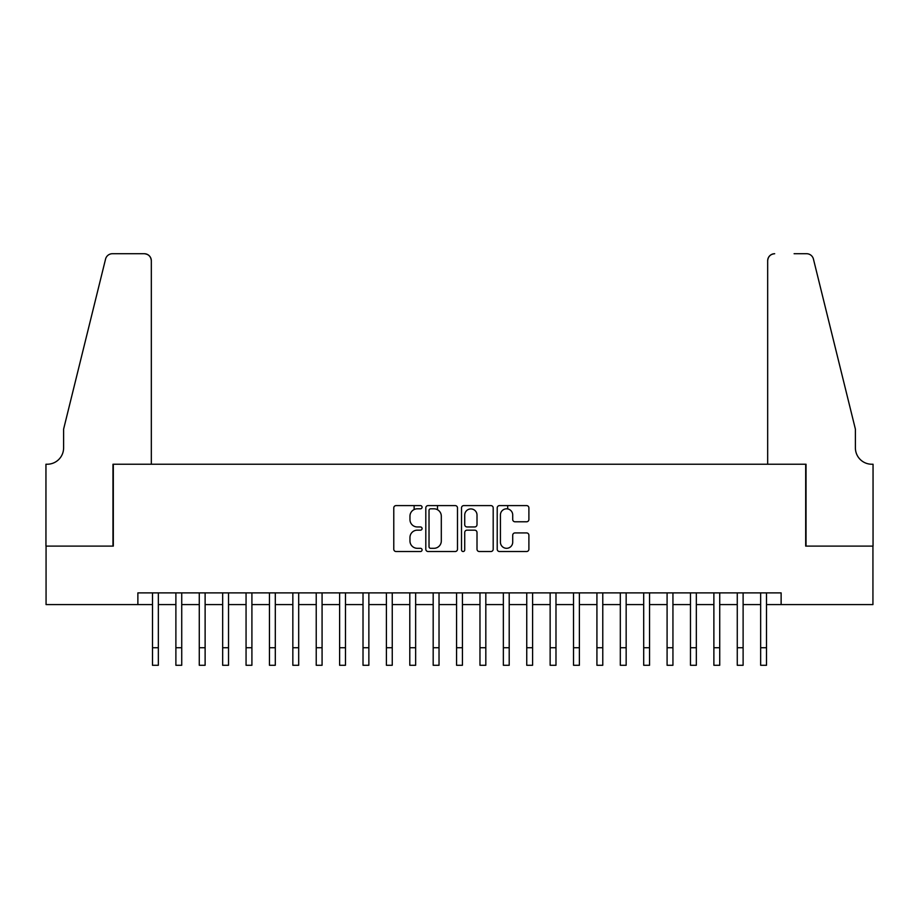 <?xml version="1.0" encoding="UTF-8"?>
<svg xmlns="http://www.w3.org/2000/svg" width="919" height="919" viewBox="0 0 919 919"><rect width="100%" height="100%" fill="white"/><g stroke="black" fill="none" stroke-linecap="round" stroke-linejoin="round"><path stroke-width="1.38" d="M422.074 507.208A1.608 1.608 0 0 0 420.465 505.599L396.078 505.599A2.297 2.297 0 0 0 393.78 507.897L393.78 549.229A2.297 2.297 0 0 0 396.078 551.526L420.465 551.526A1.608 1.608 0 0 0 422.074 549.918A1.608 1.608 0 0 0 420.465 548.31L417.306 548.31A7.352 7.352 0 0 1 409.966 540.958L409.966 537.512A7.352 7.352 0 0 1 417.306 530.171L420.465 530.171A1.608 1.608 0 0 0 422.074 528.563A1.608 1.608 0 0 0 420.465 526.955L417.306 526.955A7.352 7.352 0 0 1 409.966 519.603L409.966 516.168A7.352 7.352 0 0 1 417.306 508.816L420.465 508.816A1.608 1.608 0 0 0 422.074 507.208M526.598 521.785A2.297 2.297 0 0 0 528.896 519.488L528.896 507.897A2.297 2.297 0 0 0 526.598 505.599L499.511 505.599A2.297 2.297 0 0 0 497.213 507.897L497.213 549.229A2.297 2.297 0 0 0 499.511 551.526L526.598 551.526A2.297 2.297 0 0 0 528.896 549.229L528.896 535.214A2.297 2.297 0 0 0 526.598 532.928L515.008 532.928A2.297 2.297 0 0 0 512.71 535.214L512.71 542.164A6.146 6.146 0 0 1 506.564 548.31A6.146 6.146 0 0 1 500.43 542.164L500.43 514.962A6.146 6.146 0 0 1 506.564 508.816A6.146 6.146 0 0 1 512.71 514.962L512.71 519.488A2.297 2.297 0 0 0 515.008 521.785L526.598 521.785M137.873 604.587L46.065 604.587L46.065 546.104L113.313 546.104L113.313 464.233L805.687 464.233L805.687 546.104L872.935 546.104L872.935 604.587L781.127 604.587L781.127 592.881L137.873 592.881L137.873 604.587L152.497 604.587M457.49 507.897A2.297 2.297 0 0 0 455.192 505.599L428.105 505.599A2.297 2.297 0 0 0 425.807 507.897L425.807 549.229A2.297 2.297 0 0 0 428.105 551.526L455.192 551.526A2.297 2.297 0 0 0 457.49 549.229L457.49 507.897M463.808 505.599L490.895 505.599A2.297 2.297 0 0 1 493.193 507.897L493.193 549.229A2.297 2.297 0 0 1 490.895 551.526L479.304 551.526A2.297 2.297 0 0 1 477.007 549.229L477.007 532.469A2.297 2.297 0 0 0 474.709 530.171L467.024 530.171A2.297 2.297 0 0 0 464.727 532.469L464.727 549.918A1.608 1.608 0 0 1 463.119 551.526A1.608 1.608 0 0 1 461.51 549.918L461.51 507.897A2.297 2.297 0 0 1 463.808 505.599M158.344 604.587L175.885 604.587M181.732 604.587L199.274 604.587M205.121 604.587L222.662 604.587M228.521 604.587L246.062 604.587M251.909 604.587L269.451 604.587M275.298 604.587L292.839 604.587M298.686 604.587L316.228 604.587M322.075 604.587L339.616 604.587M345.475 604.587L363.016 604.587M368.864 604.587L386.405 604.587M392.252 604.587L409.794 604.587M415.641 604.587L433.182 604.587M439.029 604.587L456.571 604.587M462.429 604.587L479.971 604.587M485.818 604.587L503.359 604.587M509.206 604.587L526.748 604.587M532.595 604.587L550.136 604.587M555.984 604.587L573.525 604.587M579.384 604.587L596.925 604.587M602.772 604.587L620.314 604.587M626.161 604.587L643.702 604.587M649.549 604.587L667.091 604.587M672.938 604.587L690.479 604.587M696.338 604.587L713.879 604.587M719.726 604.587L737.268 604.587M743.115 604.587L760.656 604.587M766.503 604.587L781.127 604.587M430.632 508.816A1.608 1.608 0 0 0 429.024 510.424L429.024 546.702A1.608 1.608 0 0 0 430.632 548.31L433.952 548.31A7.352 7.352 0 0 0 441.304 540.958L441.304 516.168A7.352 7.352 0 0 0 433.952 508.816L430.632 508.816M477.007 515.077A6.146 6.146 0 0 0 470.861 508.931A6.146 6.146 0 0 0 464.727 515.077L464.727 524.657A2.297 2.297 0 0 0 467.024 526.955L474.709 526.955A2.297 2.297 0 0 0 477.007 524.657L477.007 515.077M152.497 647.734L158.344 647.734L158.344 665.276L152.497 665.276L152.497 592.881M158.344 647.734L158.344 592.881M151.325 464.233L151.325 260.732A7.019 7.019 0 0 0 144.306 253.724L112.382 253.724A7.019 7.019 0 0 0 105.57 259.055L63.606 429.15L63.606 447.863A16.37 16.37 0 0 1 47.237 464.233L45.95 464.233L45.95 546.104L112.968 546.104L112.968 464.233L151.325 464.233L151.325 260.732C150.877 256.504 148.545 254.161 144.306 253.724L124.892 253.724M105.57 259.055C107.351 255.206 107.351 255.206 105.57 259.055C107.351 255.206 107.351 255.206 105.57 259.055M63.606 447.863A16.37 16.37 0 0 1 47.237 464.233M767.675 464.233L767.675 260.732L767.675 464.233L806.032 464.233L806.032 546.104L873.05 546.104L873.05 464.233L871.763 464.233A16.37 16.37 0 0 1 855.394 447.863A16.37 16.37 0 0 0 871.763 464.233M842.528 376.997L813.43 259.055L855.394 429.15L855.394 447.863M794.108 253.724L806.618 253.724A7.019 7.019 0 0 1 813.43 259.055C811.649 255.206 811.649 255.206 813.43 259.055C811.649 255.206 811.649 255.206 813.43 259.055M774.694 253.724A7.019 7.019 0 0 0 767.675 260.732C768.123 256.504 770.455 254.161 774.694 253.724M175.885 665.276L181.732 665.276L175.885 665.276L175.885 592.881M181.732 665.276L181.732 592.881M199.274 665.276L205.121 665.276L199.274 665.276L199.274 592.881M205.121 665.276L205.121 592.881M222.662 665.276L228.521 665.276L222.662 665.276L222.662 592.881M228.521 665.276L228.521 592.881M246.062 665.276L251.909 665.276L246.062 665.276L246.062 592.881M251.909 665.276L251.909 592.881M269.451 665.276L275.298 665.276L269.451 665.276L269.451 592.881M275.298 665.276L275.298 592.881M292.839 665.276L298.686 665.276L292.839 665.276L292.839 592.881M298.686 665.276L298.686 592.881M316.228 665.276L322.075 665.276L316.228 665.276L316.228 592.881M322.075 665.276L322.075 592.881M339.616 665.276L345.475 665.276L339.616 665.276L339.616 592.881M345.475 665.276L345.475 592.881M363.016 665.276L368.864 665.276L363.016 665.276L363.016 592.881M368.864 665.276L368.864 592.881M386.405 665.276L392.252 665.276L386.405 665.276L386.405 592.881M392.252 665.276L392.252 592.881M409.794 665.276L415.641 665.276L409.794 665.276L409.794 592.881M415.641 665.276L415.641 592.881M414.124 509.54L414.124 505.599M433.182 665.276L439.029 665.276L433.182 665.276L433.182 592.881M439.029 665.276L439.029 592.881M437.513 509.735L437.513 505.599M456.571 665.276L462.429 665.276L456.571 665.276L456.571 592.881M462.429 665.276L462.429 592.881M479.971 665.276L485.818 665.276L479.971 665.276L479.971 592.881M485.818 665.276L485.818 592.881M503.359 665.276L509.206 665.276L503.359 665.276L503.359 592.881M509.206 665.276L509.206 592.881M507.69 508.919L507.69 505.599M526.748 665.276L532.595 665.276L526.748 665.276L526.748 592.881M532.595 665.276L532.595 592.881M550.136 665.276L555.984 665.276L550.136 665.276L550.136 592.881M555.984 665.276L555.984 592.881M573.525 665.276L579.384 665.276L573.525 665.276L573.525 592.881M579.384 665.276L579.384 592.881M596.925 665.276L602.772 665.276L596.925 665.276L596.925 592.881M602.772 665.276L602.772 592.881M620.314 665.276L626.161 665.276L620.314 665.276L620.314 592.881M626.161 665.276L626.161 592.881M643.702 665.276L649.549 665.276L643.702 665.276L643.702 592.881M649.549 665.276L649.549 592.881M667.091 665.276L672.938 665.276L667.091 665.276L667.091 592.881M672.938 665.276L672.938 592.881M690.479 665.276L696.338 665.276L690.479 665.276L690.479 592.881M696.338 665.276L696.338 592.881M713.879 665.276L719.726 665.276L713.879 665.276L713.879 592.881M719.726 665.276L719.726 592.881M737.268 665.276L743.115 665.276L737.268 665.276L737.268 592.881M743.115 665.276L743.115 592.881M760.656 665.276L766.503 665.276L760.656 665.276L760.656 592.881M766.503 665.276L766.503 592.881M175.885 647.734L181.732 647.734M199.274 647.734L205.121 647.734M222.662 647.734L228.521 647.734M246.062 647.734L251.909 647.734M269.451 647.734L275.298 647.734M292.839 647.734L298.686 647.734M316.228 647.734L322.075 647.734M339.616 647.734L345.475 647.734M363.016 647.734L368.864 647.734M386.405 647.734L392.252 647.734M409.794 647.734L415.641 647.734M433.182 647.734L439.029 647.734M456.571 647.734L462.429 647.734M479.971 647.734L485.818 647.734M503.359 647.734L509.206 647.734M526.748 647.734L532.595 647.734M550.136 647.734L555.984 647.734M573.525 647.734L579.384 647.734M596.925 647.734L602.772 647.734M620.314 647.734L626.161 647.734M643.702 647.734L649.549 647.734M667.091 647.734L672.938 647.734M690.479 647.734L696.338 647.734M713.879 647.734L719.726 647.734M737.268 647.734L743.115 647.734M760.656 647.734L766.503 647.734"/></g></svg>
